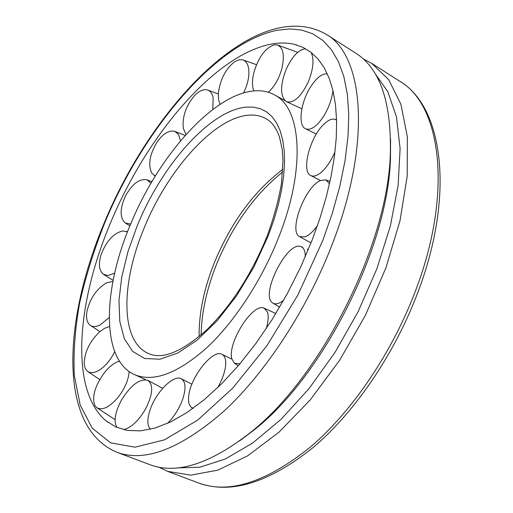 <?xml version="1.0" encoding="UTF-8"?>
<svg xmlns="http://www.w3.org/2000/svg" width="513" height="513" viewBox="0 0 513 513"><rect width="100%" height="100%" fill="white"/><g stroke="black" fill="none" stroke-linecap="round" stroke-linejoin="round"><path stroke-width="0.77" d="M278.777 237.07C261.912 280.092 234.588 321.811 207.015 347.545C178.152 373.111 154.285 382.262 135.419 374.997C100.901 360.96 102.401 290.954 130.071 225.425C157.376 158.139 210.92 95.963 252.505 91.07C261.046 90.025 268.665 91.455 275.359 95.373C301.529 109.192 305.786 169.13 278.777 237.07M266.965 236.506C251.274 274.769 231.216 305.87 206.784 329.814C182.513 351.277 163.551 359.376 149.892 354.098L147.34 353.008C120.138 339.895 121.196 282.74 144.012 228.343C167.251 170.669 213.517 117.984 248.363 115.194C254.442 114.656 259.956 115.624 264.907 118.099L267.311 119.484C272.461 122.742 276.501 128.564 279.444 136.952L282.188 149.277L283.003 160.46L281.496 183.269C278.604 200.166 273.775 217.884 267.004 236.41M312.289 239.693L300.689 267.023L287.235 293.782L272.243 319.375L256.058 343.229L239.052 364.852L221.61 383.814L204.129 399.794L186.956 412.574L170.438 422.019L154.843 428.099L140.421 430.869L127.371 430.445L115.835 427.002L105.915 420.756C69.697 390.143 76.661 303.228 110.135 223.867C145.891 136.759 214.319 54.724 271.46 44.06C279.547 42.585 287.165 42.675 294.308 44.336L303.042 47.401L311.019 52.32L318.118 59.104L324.216 67.78L329.218 78.329L333.008 90.705L335.496 104.838L336.605 120.613L336.265 137.901L334.438 156.523L331.103 176.26L326.274 196.883L319.984 218.121L312.289 239.693M149.578 464.554C176.344 474.826 209.971 464.143 250.44 432.51C321.465 376.888 388.392 243.162 390.342 152.977C391.406 101.612 379.806 68.3 355.535 53.025L326.172 34.288C363.608 55.205 372.034 141.934 332.437 243.758C307.434 308.929 265.875 372.367 224.239 410.894C180.749 448.849 144.999 462.649 116.977 452.286L149.578 464.554M363.14 58.873L371.726 63.362L388.674 79.624L400.89 104.216L407.341 136.702L407.213 176.017L400.063 220.475L385.936 267.792L365.436 315.283L339.709 360.158L310.301 399.826L279.001 432.202L247.606 455.871L217.736 470.177L190.733 475.141L167.552 471.325L158.818 467.138M374.734 73.083L387.79 91.647L396.485 117.002L400.102 148.603L398.126 185.475L390.322 226.188L376.818 268.921L358.138 311.628L335.149 352.187L309.031 388.61L281.124 419.262L252.794 442.943L225.329 458.988L199.826 467.228L177.139 467.907M390.573 139.145L390.483 157.767C388.559 245.753 323.639 375.471 254.365 429.747L239.513 440.981M311.218 52.473C314.334 59.649 313.302 69.588 308.127 82.292C300.721 97.226 293.442 103.664 286.292 101.612C280.008 96.239 280.015 85.35 286.305 68.954C292.211 56.34 298.649 49.601 305.626 48.741M332.988 90.628C331.661 100.099 328.269 109.077 322.812 117.56C316.155 127.006 310.359 130.725 305.421 128.725C297.527 125.236 300.83 101.369 311.083 86.12C316.899 77.463 322.324 73.385 327.358 73.885M335.034 151.765C331.43 160.12 327.166 166.674 322.247 171.425C317.592 175.683 313.732 177.036 310.673 175.484C301.067 171.265 309.878 137.304 323.741 124.358C328.006 120.189 331.725 118.503 334.893 119.285L336.592 120.145M317.412 225.752C313.052 231.671 308.909 235.371 304.998 236.852L299.605 236.673C288.12 231.331 305.248 186.078 320.772 180.448L325.877 179.903L329.506 183.731M283.663 300.233C279.296 303.632 275.763 304.626 273.076 303.202L272.82 303.048C259.431 295.898 287.248 240.244 301.009 246.663L301.169 246.727C303.952 247.946 305.325 251.306 305.273 256.801M239.879 363.864L234.518 363.294L231.927 359.055C226.906 343.415 252.954 302.183 264.182 308.191L267.504 312.231C268.716 316.181 268.286 321.651 266.221 328.653M193.209 408.258L191.426 407.399C188.938 405.366 188.047 401.455 188.765 395.664C190.669 376.824 212.703 349.077 221.885 354.265C224.918 355.759 226.156 359.581 225.605 365.731C224.809 372.432 222.187 379.735 217.724 387.623M150.456 429.259C147.026 425.591 147 418.871 150.36 409.098C156.35 391.663 173.612 374.471 181.172 378.722C185.693 381.435 186.219 388.226 182.743 399.088C179.313 408.476 174.228 416.575 167.488 423.385M116.977 427.496C113.514 421.455 115.008 412.337 121.466 400.127C130.847 385.096 139.607 378.479 147.744 380.274C153.637 384.712 152.887 394.324 145.487 409.118C138.542 420.807 131.257 427.662 123.633 429.689M129.173 371.572C128.5 379.941 124.851 388.476 118.221 397.165C109.423 407.386 102.202 410.849 96.572 407.553L94.758 405.302C91.808 396.478 95.027 385.59 104.415 372.643C109.474 366.404 114.476 362.582 119.426 361.178M114.694 351.732C111.597 358.061 107.685 363.287 102.966 367.411C96.521 372.662 91.34 373.964 87.434 371.329L85.209 368.398L84.19 364.083C84.363 352.469 89.499 341.729 99.605 331.847L104.69 328.243L109.513 326.486M109.198 317.56L99.881 325.12C95.912 326.973 92.661 327.012 90.128 325.229C87.037 322.735 85.953 318.284 86.877 311.878C89.801 298.829 96.245 289.204 106.204 282.996L112.924 281.413M114.675 273.121L108.031 275.519L103.344 274.308C98.99 270.614 98.284 263.939 101.234 254.275C106.473 240.95 113.642 233.165 122.748 230.933L127.487 231.863M130.635 224.066L125.364 223.046C119.734 217.839 119.741 208.862 125.384 196.126C132.207 183.866 139.427 178.421 147.032 179.806L150.931 183.288M155.259 176.081L151.643 172.919C147.904 164.378 149.777 154.003 157.273 141.78C163.269 133.521 169.072 130.033 174.689 131.315L178.396 134.233L180.512 140.87M186.059 134.477L183.276 128.244C182.198 116.631 185.988 105.71 194.658 95.476C199.268 90.807 203.526 88.967 207.425 89.955C210.33 90.897 212.235 93.469 213.151 97.669L212.78 109.487M220.051 104.338L218.557 99.503L218.358 93.36C220.135 79.4 225.611 68.819 234.8 61.631L238.936 59.79L242.681 59.803C247.093 61.329 249.158 66.177 248.869 74.359C248.446 80.515 246.663 86.716 243.534 92.956M253.813 90.929C251.998 86.19 252.043 79.99 253.941 72.314C258.597 57.058 265.356 47.901 274.211 44.843L277.225 44.926C283.202 47.42 284.779 55.186 281.964 68.216C279.078 78.585 274.532 86.601 268.318 92.25M246.022 107.146L253.46 107.146L260.341 108.705L266.561 111.86L272.005 116.618L276.59 122.966L280.207 130.879L282.778 140.273L284.24 151.072L284.529 163.147L283.618 176.331L281.496 190.451L278.168 205.303L273.666 220.641L268.055 236.23L253.864 267.113L236.512 295.905L217.166 320.747L197.12 340.145L177.645 353.111L159.864 359.215L144.666 358.497L132.7 351.424L124.351 338.76L119.779 321.42L118.978 300.432L121.786 276.853L127.949 251.697L137.138 225.983C161.48 165.763 209.593 110.532 246.022 107.146M199.115 336.656C198.845 313.661 203.847 289.197 214.12 263.265C230.856 222.636 253.768 191.323 282.849 169.348M371.726 63.362L399.704 81.221C440.359 104.383 453.191 190.451 416.46 288.248C393.298 350.905 352.681 411.003 310.57 446.919C266.465 482.252 229.144 494.282 198.621 483.015L167.552 471.325M104.492 223.424C142.659 130.738 215.178 43.021 277.014 30.286L289.723 28.92L301.708 30.055L312.776 33.82L322.728 40.315L331.353 49.601L338.458 61.682L343.845 76.54L347.327 94.052L348.763 114.066L348.032 136.323L345.063 160.518L339.824 186.257L332.366 213.087L322.78 240.514L297.899 295.013L267.074 345.473L232.799 388.085L197.768 420.051L164.487 439.833L134.983 447.182L110.654 442.847L92.302 428.252L80.208 405.167L74.302 375.439C73.263 352.982 75.033 328.852 79.624 303.036C85.652 276.738 93.937 250.197 104.492 223.424M284.837 100.554L275.359 95.373M145.673 379.691L135.419 374.997M201.122 334.951C201.513 312.885 206.585 289.505 216.345 264.823C232.613 225.284 254.73 194.337 282.689 171.97M105.915 420.756L107.935 422.34M399.704 81.221C442.815 106.499 454.935 193.324 418.717 290.082C395.78 352.162 355.58 411.541 313.443 447.253C269.331 482.637 231.062 494.558 198.621 483.015M104.011 223.501C151.79 106.704 256.513 -5.252 326.172 34.288M390.483 157.767L390.342 152.977M254.365 429.747L250.44 432.51M103.992 223.553C63.862 318.958 56.821 427.124 116.977 452.286M296.783 44.997L294.308 44.336M286.292 101.612L301.862 108.782M305.421 128.725L316.322 134.06M310.673 175.484L320.516 180.557M336.586 119.824L334.893 119.285M299.605 236.673L311.038 242.905M330.026 181.39L325.877 179.903M272.935 303.119L279.668 307.178M301.137 246.715L302.779 247.349M308.319 249.619L307.184 249.138M264.182 308.191L275.872 313.52M238.269 365.763L234.518 363.294M221.885 354.265L231.953 359.145M192.926 408.463L191.426 407.399M181.172 378.722L191.9 384.205M147.744 380.274L162.647 388.328M115.098 419.685L96.572 407.553M99.734 379.524L87.434 371.329M99.894 331.597L90.128 325.229M126.564 231.401L127.513 231.799M113.136 280.348L103.344 274.308M151.848 181.73L147.032 179.806M125.364 223.046L129.904 225.823M154.24 175.574L155.215 176.151M185.193 135.445L174.689 131.315M218.326 93.943L207.425 89.955M256.5 64.696L242.681 59.803M297.72 52.345L277.225 44.926"/></g></svg>
